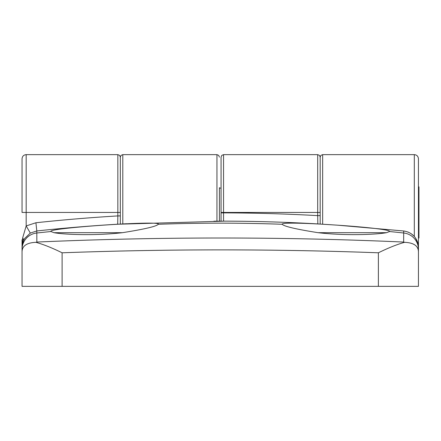 <?xml version="1.0" encoding="UTF-8"?>
<svg xmlns="http://www.w3.org/2000/svg" width="441" height="441" viewBox="0 0 441 441"><rect width="100%" height="100%" fill="white"/><g stroke="black" fill="none" stroke-linecap="round" stroke-linejoin="round"><path stroke-width="0.66" d="M414.314 236.47L414.314 154.642C416.8 154.863 418.178 156.241 418.443 158.771L418.443 258.933M22.05 286.358L22.05 252.186C21.984 246.012 26.609 242.721 35.919 242.324C43.565 244.463 52.297 247.952 62.109 252.798L62.109 286.358L22.05 286.358L22.05 239.7M219.42 187.673L219.42 221.178L219.42 187.673M35.919 242.324L36.84 242.054C159.791 236.657 282.064 236.657 403.653 242.054L403.691 230.979L338.004 225.213C366.377 227.143 390.836 229.822 389.53 231.531L386.531 232.683C375.853 234.667 344.801 235.841 318.022 232.683C295.928 229.182 283.987 226.382 282.201 224.276C280.889 222.451 304.13 222.986 331.671 224.789L317.834 223.945L317.696 215.632L320.172 215.632L320.172 157.117L320.172 224.083M320.172 212.446L221.073 212.446L221.073 221.178L221.073 212.882L223.548 212.882A1725.131 1725.131 0 0 1 317.696 215.632L317.696 154.642L223.548 154.642L223.554 221.184L117.697 224.237L117.846 215.919L120.321 215.919L120.321 157.117L120.321 224.083M158.313 224.199L158.297 224.276C156.572 226.365 144.626 229.166 122.471 232.683C95.791 235.836 64.54 234.667 53.967 232.683L50.969 231.531C46.024 228.085 162.988 220.18 158.297 224.276A1714.851 1714.851 0 0 1 282.201 224.276L282.185 224.199M118.111 224.21A2.475 2.475 180 0 0 117.697 224.199A1716.874 1716.874 0 0 0 36.801 230.963L36.84 242.054M22.05 252.186L22.05 249.386A16.515 16.482 0 0 1 36.801 232.997A1714.851 1714.851 0 0 1 50.969 231.531L50.952 231.459M62.109 286.358L418.443 286.358L418.443 249.386L418.443 286.358M389.541 231.459L389.53 231.531A1714.851 1714.851 0 0 1 403.691 232.997A16.515 16.482 -0 0 1 418.443 249.386L417.726 242.567C415.433 235.963 410.753 232.104 403.691 230.979M403.653 242.054L404.573 242.324C396.928 244.463 388.201 247.952 378.384 252.798C273.624 248.9 168.197 248.9 62.109 252.798M22.05 249.386L22.684 237.831L26.179 225.93L35.919 222.755A1725.131 1725.131 0 0 1 117.846 215.919L117.846 154.642L119.583 155.353L120.321 157.117L120.321 187.673M35.919 222.755L36.801 230.963L30.308 233.08L26.179 225.93L26.179 212.446L22.05 212.446L22.05 158.771C22.32 156.241 23.693 154.863 26.179 154.642L26.179 212.446L120.321 212.446M418.443 252.186C418.509 246.012 413.89 242.721 404.573 242.324M30.308 233.08L24.586 238.575L23.323 241.012L22.05 247.368A16.515 16.515 0 0 1 23.323 241.012A8.258 4.305 22.6 0 0 22.684 237.831M221.073 212.446L221.073 157.117L221.812 155.353L223.548 154.642M126.639 223.725L117.697 224.237M223.554 221.184L213.846 221.189M418.443 247.384L417.726 242.561M338.004 225.213L331.671 224.789M328.446 224.579L317.834 223.945M53.967 232.683L122.471 232.683M318.022 232.683L386.531 232.683M418.443 192.645L418.95 192.645L418.95 186.846M418.443 191.637L418.95 191.637M418.443 189.509L418.95 189.509M418.443 188.048L418.95 188.048M418.443 189.228L418.95 189.228M418.443 187.122L418.95 187.122M418.443 238.046L418.95 238.046L418.95 192.645M418.443 237.688L418.95 237.688M418.443 236.74L418.95 236.74M418.443 235.125L418.95 235.125M418.443 234.028L418.95 234.028M418.443 233.057L418.95 233.057M418.443 230.345L418.95 230.345M418.443 229.48L418.95 229.48M418.443 227.358L418.95 227.358M418.443 223.813L418.95 223.813M418.443 223.262L418.95 223.262M418.443 220.197L418.95 220.197M418.443 216.173L418.95 216.173M418.443 215.991L418.95 215.991M418.443 212.275L418.95 212.275L418.443 212.286M418.443 208.163L418.95 208.163M418.443 204.37L418.95 204.37M418.443 204.767L418.95 204.767M418.443 200.572L418.95 200.572M418.443 197.998L418.95 197.998M418.443 197.259L418.95 197.259M418.443 194.145L418.95 194.145M216.944 221.184L216.944 154.642L122.802 154.642L122.802 223.94M414.314 154.642L322.652 154.642L322.652 224.226M318.248 223.967A2.475 2.475 180 0 0 317.834 223.912A1716.874 1716.874 0 0 0 223.554 221.139A2.475 2.475 180 0 0 223.091 221.184M378.384 252.798L378.384 286.358M122.802 154.642L121.06 155.353L120.321 157.117M322.652 154.642L320.91 155.353L320.172 157.117L319.433 155.353L317.696 154.642M216.944 154.642L218.681 155.353L219.42 157.117M26.179 154.642L117.846 154.642M24.591 238.575L23.406 240.819M22.05 247.368L23.323 241.012M407.809 231.966L410.18 233.096M411.161 233.702L413.834 235.946M415.361 237.776L417.726 242.567M219.42 188.087L221.073 188.087"/></g></svg>

